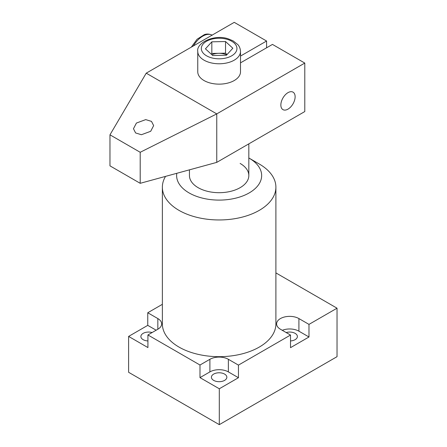 <?xml version="1.0" encoding="UTF-8"?>
<svg xmlns="http://www.w3.org/2000/svg" width="447" height="447" viewBox="0 0 447 447"><rect width="100%" height="100%" fill="white"/><g stroke="black" fill="none" stroke-linecap="round" stroke-linejoin="round"><path stroke-width="0.67" d="M189.444 169.843L189.444 175.554A29.686 17.142 0 0 0 198.138 187.673A29.686 17.142 0 0 0 230.496 191.389A29.686 17.142 0 0 0 248.823 175.554A29.686 17.142 0 0 0 240.128 163.429M176.8 173.302A42.515 24.546 0 0 0 189.07 192.908A42.515 24.546 0 0 0 249.197 192.908A42.515 24.546 0 0 0 249.197 158.193L259.271 164.015A56.763 32.771 180 0 1 275.9 187.187A56.763 32.771 180 0 1 240.855 217.465A56.763 32.771 180 0 1 178.996 210.364A56.763 32.771 180 0 1 162.367 187.187A56.763 32.771 180 0 1 165.546 176.381M162.367 187.187L162.367 323.907A56.763 32.771 0 0 0 178.996 347.079A56.763 32.771 0 0 0 240.855 354.186A56.763 32.771 0 0 0 275.9 323.907L275.9 187.187M290.511 340.944A7.716 4.459 0 0 0 297.389 336.513A7.716 4.459 0 0 0 295.126 333.361A7.716 4.459 0 0 0 286.158 332.546M224.59 374.083A7.716 4.459 0 0 0 216.18 373.116A7.716 4.459 0 0 0 211.414 377.234A7.716 4.459 0 0 0 213.677 380.386A7.716 4.459 0 0 0 222.086 381.352A7.716 4.459 0 0 0 226.852 377.234A7.716 4.459 0 0 0 224.59 374.083M152.109 332.546A7.716 4.459 0 0 0 140.878 336.513A7.716 4.459 0 0 0 143.141 339.664A7.716 4.459 0 0 0 147.923 340.949M259.271 164.015L249.197 158.193A42.515 24.546 0 0 0 248.823 157.981M238.447 377.721L228.372 371.904A13.064 7.543 0 0 0 209.894 371.904L199.988 377.626L219.304 388.773L238.447 377.721L238.447 365.115L290.511 335.054L290.511 347.66L308.983 336.993L308.983 324.388L337.032 308.195L275.9 272.905M337.032 308.195L337.032 356.678L219.304 424.65L128.613 372.29L128.613 336.412L147.756 325.36L147.756 312.755L157.836 318.571A13.064 7.543 180 0 1 161.658 323.907A13.064 7.543 180 0 1 157.836 329.238L147.923 334.959L199.988 365.02L209.894 359.299A13.064 7.543 0 0 1 228.372 359.299L238.447 365.115M162.367 304.318L147.756 312.755M308.983 324.388L298.909 318.571A13.064 7.543 0 0 0 284.672 316.94A13.064 7.543 0 0 0 276.609 323.907A13.064 7.543 0 0 0 280.431 329.238L290.511 335.054M128.613 336.412L147.923 347.565L147.923 334.959M219.304 388.773L219.304 424.65M199.988 377.626L199.988 365.02M308.983 336.993L298.909 331.177A13.064 7.543 0 0 0 282.269 330.299M147.756 325.36L156.154 330.21M280.856 105.011A10.097 5.828 120 0 0 282.945 109.632A10.097 5.828 120 0 0 290.723 106.928A10.097 5.828 120 0 0 295.126 96.77A10.097 5.828 120 0 0 293.036 92.149A10.097 5.828 120 0 0 285.259 94.853A10.097 5.828 120 0 0 280.856 105.011M136.419 123.048L145.716 119.617L151.505 121.388L153.651 125.607L150.695 131.289L141.397 134.726L135.609 132.955L133.463 128.73L136.419 123.048M240.508 62.854L272.458 44.409L304.787 63.072L304.787 111.554L216.761 162.373L216.761 113.896L140.202 152.282L140.202 183.309L216.761 162.373M140.202 152.282L109.968 134.826L109.968 165.854L140.202 183.309M109.968 134.826L146.225 73.168L216.761 113.896L304.787 63.072M146.225 73.168L234.25 22.35L266.58 41.018L240.508 56.065M266.58 47.801L266.58 41.018M240.508 51.439L240.508 71.799A21.378 12.343 180 0 1 209.162 82.717A21.378 12.343 180 0 1 197.758 71.799L197.758 51.439A21.378 12.343 180 0 0 209.162 62.356A21.378 12.343 180 0 0 240.508 51.439C240.262 47.164 238.257 45.102 237.843 44.605L233.099 40.85L228.478 38.934C214.616 33.782 196.043 42.895 197.758 51.439M226.741 54.903A11.873 6.856 0 0 0 224.673 54.098A11.873 6.856 0 0 0 218.678 53.316A11.873 6.856 0 0 0 211.872 54.741M211.213 54.137L211.828 53.467L225.528 53.159L227.054 54.556M205.43 48.835L211.828 41.828L225.528 41.526L232.837 48.226L226.439 55.227L212.738 55.534L205.43 48.835M211.828 53.467L211.828 41.828M225.528 53.159L225.528 41.526M298.909 331.177L298.909 318.571M209.894 371.904L209.894 359.299M228.372 371.904L228.372 359.299M157.836 329.238L157.836 318.571M210.822 57.624A17.813 10.287 0 0 0 234.887 53.327A17.813 10.287 0 0 0 227.445 39.431A17.813 10.287 0 0 0 203.379 43.733A17.813 10.287 0 0 0 210.822 57.624M212.101 35.14A19.003 10.968 120 0 0 205.687 34.849A19.003 10.968 120 0 0 193.417 45.924M248.823 143.867L248.823 175.554M191.333 47.131L197.054 39.252L204.324 34.654C206.76 33.704 209.403 33.894 212.258 35.224"/></g></svg>
